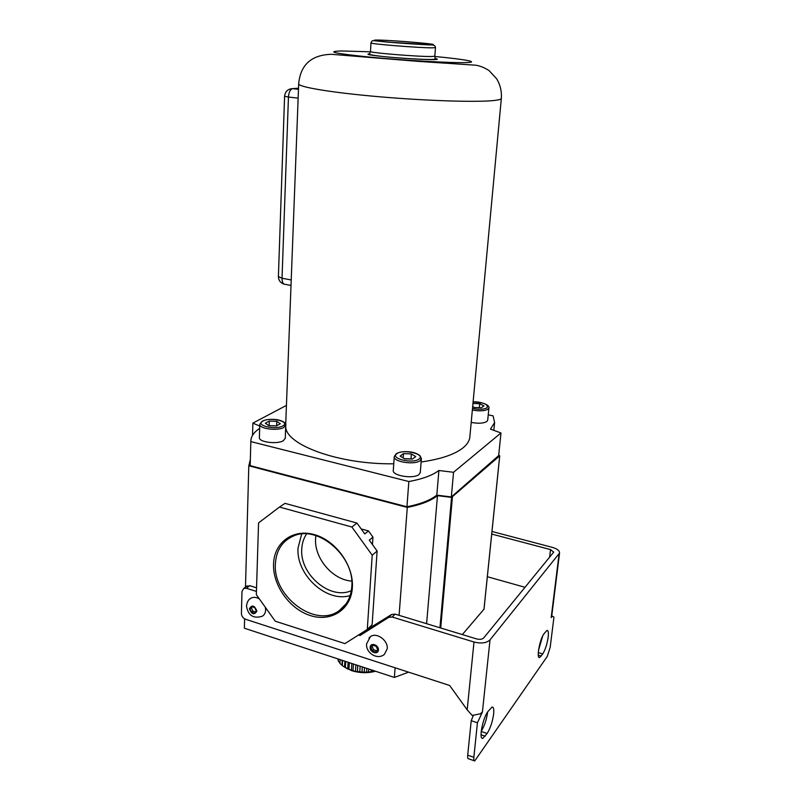 <?xml version="1.0" encoding="UTF-8"?>
<svg xmlns="http://www.w3.org/2000/svg" width="801" height="801" viewBox="0 0 801 801"><rect width="100%" height="100%" fill="white"/><g stroke="black" fill="none" stroke-linecap="round" stroke-linejoin="round"><path stroke-width="1.2" d="M366.588 644.034C365.737 652.975 377.501 660.364 384.39 654.367L387.233 648.81C388.275 640.349 376.38 631.859 370.372 636.695L368.971 638.027M372.375 650.983L375.769 652.074L377.671 649.731L376.17 646.307L372.765 645.216L370.873 647.558L372.375 650.983L373.566 649.771L376.8 650.802M372.946 645.276L372.075 646.357L373.566 649.771M372.075 646.357L370.873 647.558M246.498 606.107C248.14 615.528 253.376 618.913 262.207 616.259C264.34 615.018 265.481 612.965 265.642 610.112L265.361 607.338M251.504 612.194L254.588 613.186L256.22 610.903L254.758 607.619L251.664 606.637L250.042 608.93L251.504 612.194L252.876 611.113L255.469 611.944M259.384 598.948C256.39 597.176 253.637 596.875 251.114 598.057L249.491 599.248M252.165 606.788L251.414 607.849L252.876 611.113M251.414 607.849L250.042 608.93M394.262 456.78L393.301 470.297C391.749 475.744 413.686 479.308 419.063 474.452L420.305 472.33M471.198 422.387C478.267 423.729 483.494 423.429 486.898 421.476L487.719 420.094M259.784 424.46L259.394 437.476C258.262 442.092 277.306 444.625 283.404 440.66L285.276 438.207M421.126 461.977C440.54 459.223 454.437 454.567 462.818 448.009C466.853 444.755 469.176 441.321 469.776 437.686L469.937 435.994M298.683 83.995L285.707 424.49M285.717 426.422C285.186 444.725 338.933 464.66 393.762 463.789M286.458 405.396L252.876 423.108L259.734 426.072M259.664 428.375C254.307 431.919 251.374 435.864 250.883 440.21L250.843 441.601L408.85 481.531C422.287 479.088 432.3 475.414 438.898 470.507L453.536 472.29L500.975 432.961L490.452 429.126L494.607 422.568L493.096 415.879L488.24 414.808M250.212 464.2L250.172 465.641L406.938 506.773C420.285 504.169 430.237 500.285 436.815 495.138L451.333 496.95L498.663 455.619L500.975 432.961M250.172 465.641L250.843 441.601M406.938 506.773L408.85 481.531M252.535 435.344L252.876 423.108M451.333 496.95L453.536 472.29M411.263 453.897L415.729 456.6L412.405 459.073L404.555 458.813L400.11 456.069L403.494 453.626L411.263 453.897L411.083 459.033M269.306 421.066L265.331 423.198L268.866 425.621L276.415 425.902L280.34 423.739L276.766 421.336L269.306 421.066L269.156 425.631M276.615 425.792L276.766 421.336M472.67 406.558L474.542 407.509L481.381 407.769L483.934 405.877L479.689 403.734L472.96 403.474M479.318 407.689L479.689 403.734M403.173 457.962L403.494 453.626M404.345 458.683L410.883 458.903M436.815 495.138L438.898 470.507M375.499 671.248C367.649 673.331 359.689 673.13 351.609 670.637L343.439 666.442M374.968 671.068L371.053 671.769L371.183 669.826L371.053 671.769L366.568 672.149L366.818 668.394L366.568 672.149L361.962 672.089L362.302 666.913L361.962 672.089L357.396 671.568L357.787 665.431L357.396 671.568L355.464 671.558L353.011 670.627L353.421 663.999L353.011 670.627L347.734 668.995L342.287 665.591L339.904 663.368L340.125 659.634L339.904 663.368M339.924 662.918L338.242 660.975L338.352 659.053L338.242 660.975M338.302 659.964L337.521 658.782M273.552 564.004C274.112 542.607 292.906 528.45 314.322 534.607C335.749 540.435 353.912 565.656 352.36 587.574C351.138 609.581 331.163 622.337 310.428 615.589C289.662 609.15 272.67 585.331 273.552 564.004M351.789 586.642C354.883 556.735 318.498 525.066 294.137 535.729C282.523 540.575 276.275 549.947 275.394 563.824C272.73 596.605 315.704 628.705 339.324 610.542C346.813 605.135 350.968 597.166 351.789 586.642M301.667 534.027L298.042 547.984C295.909 574.707 326.548 603.023 350.147 595.543M306.623 533.937C303.659 538.252 302.037 543.298 301.757 549.065C299.604 574.397 330.312 600.49 351.339 590.627M315.874 535.609L315.584 538.622C314.132 558.187 332.625 579.994 351.749 581.065M481.211 731.313C484.445 726.056 486.587 719.618 487.649 711.989L487.659 711.939M487.138 733.486C490.382 728.239 492.545 721.731 493.646 713.971C494.097 709.275 493.556 706.953 492.034 707.023L487.859 711.648C482.643 718.347 478.587 739.824 482.813 738.372L487.138 733.486L481.201 731.473M542.698 636.004L538.522 650.212M548.164 637.145C547.103 644.144 545.301 649.741 542.748 653.936L539.624 657.541C536.159 658.913 539.774 639.148 543.979 633.801L547.003 630.387C548.284 630.347 548.675 632.6 548.164 637.145M349.346 662.657L348.946 669.276L349.346 662.657M345.702 661.466L345.331 667.583L345.702 661.466M342.598 660.445L342.287 665.591L342.598 660.445M395.103 614.127L392.19 617.02L388.715 617.361L391.639 614.477L395.103 614.127L476.565 638.908C479.769 639.689 482.132 639.378 483.664 637.976L553.721 552.109L550.547 549.606L491.724 534.057M525.096 587.313L487.348 576.73M474.222 760.77L468.605 758.807C467.784 758.837 467.484 757.626 467.704 755.153L473.842 757.295C473.621 759.759 473.912 760.98 474.723 760.95L547.283 656.389L550.177 647.358L553.942 617.16L552.279 616.119L551.188 617.611L551.719 616.229M392.19 617.02L473.992 642.012L467.183 709.836L472.159 715.443L480.28 713.831L482.412 711.999L477.436 722.772L471.218 720.69L467.704 755.153M471.218 720.69L473.321 715.473M473.992 642.012C481.241 643.794 486.577 643.083 490.012 639.899L559.559 553.02C559.619 550.688 557.236 548.815 552.39 547.383L491.984 531.484M477.436 722.772L473.842 757.295M256.55 587.804L249.792 585.701L246.358 588.284L243.744 588.405L241.992 591.418L241.411 613.496C241.592 616.239 242.953 618.152 245.496 619.243L449.661 685.486L467.183 709.836M358.518 635.003L360.08 635.493L388.715 617.361M246.358 588.284L256.44 591.428M480.28 713.831L480.92 714.041M391.639 614.477L362.593 632.42M363.093 632.57L360.08 635.493M246.308 586.472L249.792 585.701M551.749 615.969L552.279 616.119M395.103 667.784L394.372 677.436L244.355 628.204L244.615 618.853M439.939 627.764L451.574 497.391L499.704 455.839L498.703 455.208M451.574 497.391L437.476 495.649C430.828 500.845 420.775 504.77 407.288 507.413L399.088 615.338M483.984 609.181L462.337 634.582M372.215 555.223L351.879 527.018L279.489 507.053L258.553 522.903L256.34 594.682L275.254 621.206L344.941 643.614L367.289 629.436L372.215 555.223L377.121 551.028L369.271 540.144L372.946 537.111L368.49 530.933L364.785 533.927L356.946 523.053L284.996 503.358L279.489 507.053M377.121 551.028L372.125 624.74L367.289 629.436M356.946 523.053L351.879 527.018M368.49 530.933L361.171 528.92M372.445 544.55L372.946 537.111M250.343 459.534L248.811 465.792L407.288 507.413M248.811 465.792L245.486 587.093M408.6 672.159L394.372 677.436M244.405 626.442L244.355 628.204M437.476 495.649L426.603 623.709M342.227 660.324L341.947 665.21M344.911 661.205L344.55 667.233M348.145 662.267L347.734 668.995M351.849 663.478L351.419 670.457M355.894 664.81L355.464 671.558M360.14 666.202L359.749 672.259M364.475 667.623L364.145 672.54M368.73 669.025L368.5 672.389M372.785 670.357L372.675 671.809M370.162 647.328C369.601 652.435 378.212 655.208 378.392 649.961C378.953 644.825 370.302 642.082 370.162 647.328M249.391 608.72C251.724 614.517 254.227 615.308 256.881 611.113C254.528 605.296 252.025 604.505 249.391 608.72M435.464 47.559L432.65 47.84C420.385 48.03 368.049 43.815 370.973 42.884C372.475 40.601 370.473 40.28 378.803 41.211C391.349 42.723 426.613 44.936 431.108 44.936C434.002 44.896 435.454 45.787 435.464 47.619L434.833 56.12M430.337 44.726C446.598 44.826 392.3 40.1 377.051 40.05C370.593 40.11 375.048 40.851 390.407 42.273L430.337 44.726M435.193 58.513C438.327 59.124 438.037 59.484 434.332 59.604C427.153 59.805 406.187 58.663 389.226 57.131C371.123 55.399 364.565 54.288 369.551 53.797M370.963 42.944L370.483 51.464C367.559 52.626 419.764 56.911 432.019 56.491L434.823 56.19L435.213 58.873L433.621 59.414C422.928 59.985 370.072 56.41 369.451 54.047L370.473 51.524M501.356 98.133L501.326 98.523C500.955 99.314 498.693 99.955 494.527 100.445C478.257 102.438 427.233 100.926 378.893 96.721C330.483 92.526 296.911 86.768 298.693 83.644C300.525 64.691 311.439 54.909 331.414 54.298L417.171 61.297L475.834 65.211C480.23 65.922 484.675 67.735 489.141 70.668L496.62 78.758C500.265 84.736 501.837 91.324 501.326 98.523L469.776 437.686M370.432 51.815L341.616 50.974C324.966 51.444 334.758 53.527 370.993 57.231C405.937 60.556 452.375 63.119 466.302 62.578C480.52 62.148 464.45 59.274 434.803 56.481M421.396 458.392L420.155 460.605C414.768 465.331 392.73 461.807 394.282 456.5L396.285 453.696C399.719 451.764 404.545 451.203 410.763 451.994C414.207 452.445 417.321 453.696 420.094 455.739L421.376 458.833L420.285 472.63M419.013 459.033C426.022 454.207 403.143 448.71 396.926 453.666C389.446 458.412 412.865 464.18 419.013 459.033M488.92 407.729L488.099 409.161C484.695 411.043 479.449 411.334 472.35 410.002M472.5 408.44C479.018 409.752 483.884 409.531 487.098 407.789C488.36 404.365 483.694 402.442 473.091 402.022M285.767 424.9L283.894 427.384C277.787 431.238 258.663 428.725 259.794 424.23L262.488 421.056C266.032 419.474 270.608 418.983 276.195 419.574C282.212 420.385 286.788 423.318 285.767 425.231L285.266 438.437M282.833 425.902C291.013 421.686 270.368 416.72 262.928 421.056C254.338 425.201 275.404 430.387 282.833 425.902M298.523 88.24L292.846 88.591L298.483 89.211M298.142 98.133L288.45 97.041L282.032 278.257L291.224 279.96M291.023 285.436L285.266 284.365C283.154 284.325 282.072 282.292 282.032 278.257L278.398 276.545C278.528 280.35 280.41 282.873 284.045 284.135M278.398 276.545L284.595 96.24L288.45 97.041C288.821 92.385 290.172 89.582 292.495 88.641L290.142 88.951M542.748 653.936L538.282 652.585M550.547 549.606L549.606 557.326M559.068 554.042L551.188 617.611M490.012 639.899L482.412 711.999M541.256 656.069L538.272 655.168M485.226 736.219L481.051 734.797M483.964 609.401L499.704 455.839M452.395 497.261L440.7 627.994M370.372 636.695L366.608 643.824M251.114 598.057C248.57 599.308 247.028 601.941 246.498 605.946M487.699 420.295L488.91 408.009C490.092 404.595 478.798 401.131 473.101 401.962M493.827 430.357L494.607 422.568M298.483 89.301L292.495 88.641C287.819 88.981 285.186 91.504 284.595 96.21M559.559 553.02L551.679 616.49M247.179 585.831L243.744 588.405M539.624 657.541L538.943 657.331M482.813 738.372L481.892 738.051M499.744 455.759L484.004 609.301M345.872 604.084L339.324 610.542"/></g></svg>
